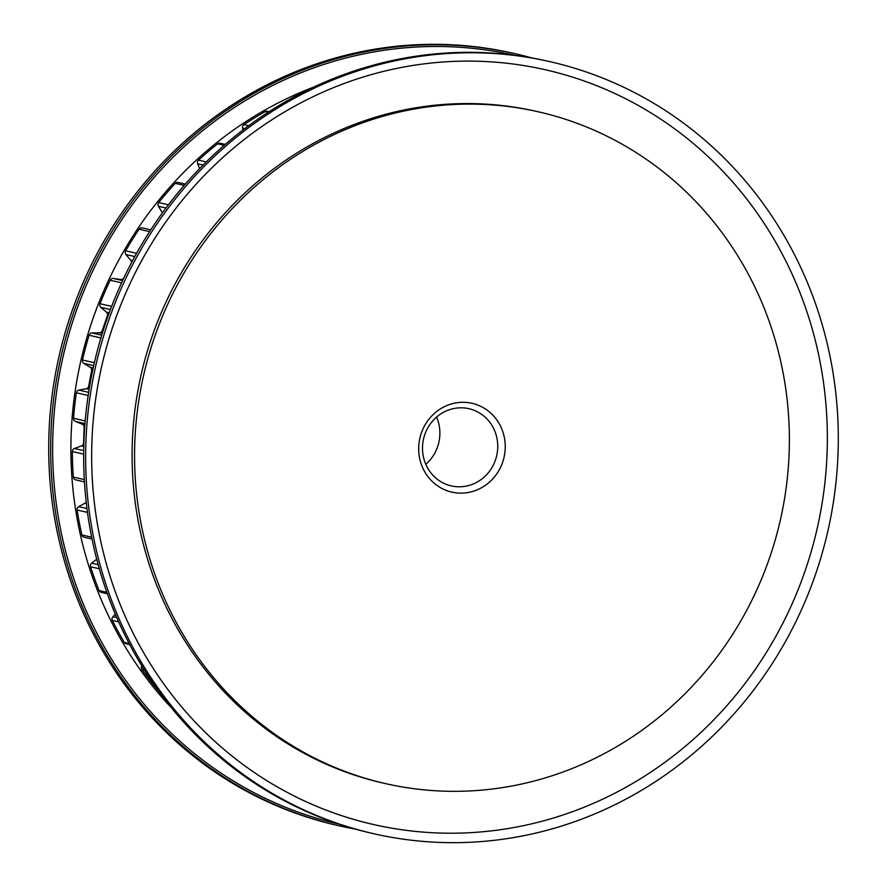 <?xml version="1.0" encoding="UTF-8"?>
<svg xmlns="http://www.w3.org/2000/svg" width="887" height="887" viewBox="0 0 887 887"><rect width="100%" height="100%" fill="white"/><g stroke="black" fill="none" stroke-linecap="round" stroke-linejoin="round"><path stroke-width="1.33" d="M436.592 417.067A39.593 37.531 -77.1 0 1 439.176 440.806A39.593 37.531 -77.1 0 1 425.793 464.311M423.199 440.562A39.593 37.531 102.9 0 0 451.295 485.899A39.593 37.531 102.9 0 0 497.042 454.033A39.593 37.531 102.9 0 0 468.946 408.696A39.593 37.531 102.9 0 0 423.199 440.562M419.507 439.974A45.536 43.153 102.9 0 0 453.59 492.473A45.536 43.153 102.9 0 0 504.426 455.474A45.536 43.153 102.9 0 0 470.343 402.964A45.536 43.153 102.9 0 0 419.507 439.974M783.188 506.344A344.478 326.494 102.9 0 0 538.731 111.895A344.478 326.494 102.9 0 0 140.756 389.094A344.478 326.494 102.9 0 0 385.213 783.543A344.478 326.494 102.9 0 0 783.188 506.344M538.731 111.895L536.258 111.341A344.478 326.494 102.9 0 0 138.283 388.539A344.478 326.494 102.9 0 0 382.752 782.977L385.213 783.543M531.635 57.888A395.957 375.279 102.9 0 0 515.225 53.73L513.263 53.275A395.957 375.279 102.9 0 0 55.814 371.897A395.957 375.279 102.9 0 0 336.805 825.287L338.779 825.73A395.957 375.279 102.9 0 0 355.365 829.112M515.225 53.73A395.957 375.279 102.9 0 0 57.788 372.352A395.957 375.279 102.9 0 0 338.779 825.73M831.186 515.103A395.957 375.279 -77.1 0 1 373.737 833.725A395.957 375.279 -77.1 0 1 92.758 380.335A395.957 375.279 -77.1 0 1 550.195 61.713A395.957 375.279 -77.1 0 1 831.186 515.103M820.397 513.019A387.031 366.819 -77.1 0 1 388.318 827.56A387.031 366.819 -77.1 0 1 98.612 381.299A387.031 366.819 -77.1 0 1 530.692 66.758A387.031 366.819 -77.1 0 1 820.397 513.019M373.737 833.725L371.775 833.27A395.957 375.279 -77.1 0 1 90.784 379.891A395.957 375.279 -77.1 0 1 548.221 61.27L550.195 61.713M157.742 689.898A3.171 3.005 -77.1 0 1 157.077 689.299A375.766 356.142 -77.1 0 1 141.953 669.618A3.171 3.005 -77.1 0 1 141.876 665.993M129.713 644.605L126.165 643.796A3.171 3.005 -77.1 0 1 124.291 642.41A375.766 356.142 -77.1 0 1 112.35 620.412A3.171 3.005 -77.1 0 1 112.904 616.709L115.299 614.148M107.36 593.791L101.107 592.361A3.171 3.005 -77.1 0 1 99.034 590.542A375.766 356.142 -77.1 0 1 90.563 566.771A3.171 3.005 -77.1 0 1 91.649 563.19L96.716 559.231M92.037 539.074L84.121 537.267A3.171 3.005 -77.1 0 1 81.903 534.972A375.766 356.142 -77.1 0 1 77.114 510.025A3.171 3.005 -77.1 0 1 78.721 506.654L85.352 502.973A3.171 3.005 102.9 0 0 86.216 502.253M75.628 479.856L84.453 481.874L75.65 479.856A3.171 3.005 -77.1 0 1 75.628 479.856A3.171 3.005 -77.1 0 1 73.333 477.073A375.766 356.142 -77.1 0 1 72.335 451.55A3.171 3.005 -77.1 0 1 74.419 448.478L81.493 445.917A3.171 3.005 102.9 0 0 83.578 442.979L84.143 427.179A3.171 3.005 102.9 0 0 82.269 424.186L75.395 421.414A3.171 3.005 -77.1 0 1 73.532 418.276A375.766 356.142 -77.1 0 1 76.36 392.808A3.171 3.005 -77.1 0 1 78.865 390.103L86.205 388.717A3.171 3.005 102.9 0 0 88.7 386.155L91.616 370.589A3.171 3.005 102.9 0 0 90.219 367.307L83.866 363.426A3.171 3.005 -77.1 0 1 82.491 360.011A375.766 356.142 -77.1 0 1 89.066 335.231A3.171 3.005 -77.1 0 1 91.949 332.958L99.377 332.802A3.171 3.005 102.9 0 0 102.205 330.663L107.394 315.705A3.171 3.005 102.9 0 0 106.518 312.224L100.841 307.334A3.171 3.005 -77.1 0 1 99.998 303.731A375.766 356.142 -77.1 0 1 110.165 280.237A3.171 3.005 -77.1 0 1 113.336 278.463L120.665 279.527A3.171 3.005 102.9 0 0 123.781 277.864L125.145 275.269M131.476 262.707A3.171 3.005 102.9 0 0 130.766 260.301L125.91 254.525A3.171 3.005 -77.1 0 1 125.621 250.799A375.766 356.142 -77.1 0 1 139.126 229.19A3.171 3.005 -77.1 0 1 142.275 227.881L150.757 229.822M162.399 212.869A3.171 3.005 102.9 0 0 162.365 212.802L158.451 206.283A3.171 3.005 -77.1 0 1 158.718 202.546A375.766 356.142 -77.1 0 1 175.238 183.343A3.171 3.005 -77.1 0 1 178.087 182.423L185.328 184.075M199.597 168.574L197.657 163.807A3.171 3.005 -77.1 0 1 198.488 160.148A375.766 356.142 -77.1 0 1 217.603 143.816A3.171 3.005 -77.1 0 1 220.098 143.228L225.243 144.404M243.016 129.968L242.583 128.127A3.171 3.005 -77.1 0 1 243.947 124.646A375.766 356.142 -77.1 0 1 265.191 111.596A3.171 3.005 -77.1 0 1 267.275 111.274L269.06 111.684M293.22 97.393A3.171 3.005 -77.1 0 1 293.963 96.916A375.766 356.142 -77.1 0 1 294.872 96.495M84.487 482.439A3.171 3.005 102.9 0 0 83.433 481.641M514.903 55.304A394.349 373.749 102.9 0 0 59.728 372.717A394.349 373.749 102.9 0 0 339.167 824.167M313.61 87.103A377.263 357.561 102.9 0 0 77.679 376.088A377.263 357.561 102.9 0 0 171.679 708.081M144.47 670.184L141.953 669.618M118.647 621.854L112.35 620.412M99.322 568.778L90.563 566.771M87.469 512.387L77.114 510.025M83.677 454.144L72.335 451.55M88.168 395.502L76.36 392.808M93.7 365.677L83.866 363.426M110.454 309.541L100.841 307.334M134.78 256.554L125.91 254.525M165.98 208.001L158.451 206.283M203.079 165.037L197.657 163.807M244.779 128.626L242.583 128.127M268.151 112.272L265.191 111.596M248.67 125.721L243.947 124.646M224.189 145.324L217.603 143.816M206.227 161.911L198.488 160.148M184.186 185.383L175.238 183.343M168.43 204.764L158.718 202.546M149.615 231.585L139.126 229.19M136.576 253.305L125.621 250.799M132.54 260.7L130.766 260.301M122.883 280.026L120.665 279.527M122.617 280.58L113.336 278.463M121.574 282.853L110.165 280.237M111.651 306.392L99.998 303.731M109.223 312.845L106.518 312.224M108.125 315.872L107.394 315.705M103.069 330.851L102.205 330.663M102.26 333.457L99.377 332.802M101.728 335.197L91.949 332.958M100.907 337.936L89.066 335.231M94.366 362.728L82.491 360.011M93.19 367.983L90.219 367.307M92.592 370.81L91.616 370.589M89.62 386.366L88.7 386.155M89.121 389.382L86.205 388.717M88.645 392.331L78.865 390.103M85.196 420.937L73.532 418.276M84.975 423.598L75.395 421.414M84.886 424.773L82.269 424.186M84.697 427.301L84.143 427.179M83.788 446.438L81.493 445.917M83.711 450.596L74.419 448.478M84.309 479.59L73.333 477.073M86.316 503.195L85.352 502.973M86.959 508.539L78.721 506.654M91.66 537.2L81.903 534.972M98.169 564.675L91.649 563.19M106.839 592.328L99.034 590.542M116.762 617.585L112.904 616.709M129.136 643.518L124.291 642.41"/></g></svg>
